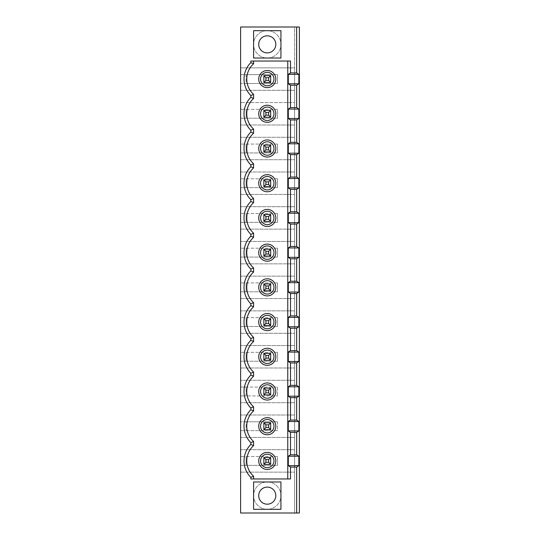 <?xml version="1.0" encoding="UTF-8"?>
<svg xmlns="http://www.w3.org/2000/svg" width="540" height="540" viewBox="0 0 540 540"><rect width="100%" height="100%" fill="white"/><g stroke="black" fill="none" stroke-linecap="round" stroke-linejoin="round"><path stroke-width="0.41" stroke-dasharray="2.7 2.03" d="M265.903 77.706L268.637 77.706L268.637 80.44L265.903 80.44L265.903 77.706L263.851 75.654L263.851 82.485L270.682 82.485L270.682 75.654L263.851 75.654L263.851 82.485L265.903 80.44M268.637 80.44L270.682 82.485L263.851 82.485L270.682 82.485L270.682 75.654L268.637 77.706M299.383 513L240.617 513L240.617 27L294.604 27L294.604 513L294.604 102.58L240.617 102.58L294.604 102.58L294.604 67.865L240.617 67.865L294.604 67.865L294.604 27L299.383 27L299.383 513M240.617 472.136L294.604 472.136L240.617 472.136M280.935 495.646A13.669 13.669 0 0 0 260.435 483.806A13.669 13.669 0 0 0 260.435 507.479A13.669 13.669 0 0 0 280.935 495.646A13.669 13.669 0 0 1 260.435 507.479A13.669 13.669 0 0 1 260.435 483.806A13.669 13.669 0 0 1 280.935 495.646M240.617 74.628L246.085 74.628L246.085 83.511L240.617 83.511L277.519 83.511L246.085 83.511L246.085 74.628L277.519 74.628L277.519 83.511L277.519 74.628L240.617 74.628M294.604 90.281L240.617 90.281L294.604 90.281M250.85 478.967L253.597 478.967L253.597 476.206A20.5 20.5 0 0 1 253.597 445.649L253.597 441.497A20.5 20.5 0 0 1 253.597 410.933L253.597 406.782A20.5 20.5 0 0 1 253.597 376.218L253.597 372.067A20.5 20.5 0 0 1 253.597 341.503L253.597 337.351A20.5 20.5 0 0 1 253.597 306.794L253.597 302.636A20.5 20.5 0 0 1 253.597 272.079L253.597 267.921A20.5 20.5 0 0 1 253.597 237.364L253.597 233.206A20.5 20.5 0 0 1 253.597 202.649L253.597 198.497A20.5 20.5 0 0 1 253.597 167.933L253.597 163.782A20.5 20.5 0 0 1 253.597 133.218L253.597 129.067A20.5 20.5 0 0 1 253.597 98.503L253.597 94.352A20.5 20.5 0 0 1 253.597 63.794L253.597 61.034L287.766 61.034L287.766 478.967L290.5 478.967M268.637 462.294L270.682 464.346L270.682 457.515L268.637 459.56L268.637 462.294L265.903 462.294L265.903 459.56L263.851 457.515L263.851 464.346L270.682 464.346L270.682 457.515L263.851 457.515L263.851 464.346L265.903 462.294M263.851 464.346L270.682 464.346L263.851 464.346L263.851 457.515L270.682 457.515L263.851 457.515M265.903 459.56L268.637 459.56M253.597 509.308L253.597 481.977L280.935 481.977L280.935 509.308L253.597 509.308M263.851 82.485L263.851 75.654L270.682 75.654L270.682 82.485M277.519 109.343L246.085 109.343L246.085 118.226L277.519 118.226L277.519 109.343L240.617 109.343L246.085 109.343L246.085 118.226L240.617 118.226L277.519 118.226L277.519 109.343M263.851 110.369L270.682 110.369L263.851 110.369L263.851 117.2L263.851 110.369L263.851 117.2L270.682 117.2L270.682 110.369L263.851 110.369L265.903 112.421L268.637 112.421L268.637 115.155L265.903 115.155L265.903 112.421M270.682 110.369L270.682 117.2L270.682 110.369L268.637 112.421M267.266 504.185A8.539 8.539 0 0 1 259.868 491.373A8.539 8.539 0 0 1 274.664 491.373A8.539 8.539 0 0 1 267.266 504.185M253.597 478.967L287.766 478.967M287.766 61.034L290.5 61.034M268.637 115.155L270.682 117.2L263.851 117.2L265.903 115.155M294.604 124.99L240.617 124.99L294.604 124.99M250.85 61.034L253.597 61.034M253.597 30.692L253.597 58.023L280.935 58.023L280.935 30.692L253.597 30.692M268.637 427.579L270.682 429.631L263.851 429.631L263.851 422.8L270.682 422.8L270.682 429.631L270.682 422.8L263.851 422.8L263.851 429.631L270.682 429.631L270.682 422.8L268.637 424.845L268.637 427.579L265.903 427.579L265.903 424.845L268.637 424.845M265.903 424.845L263.851 422.8L263.851 429.631L265.903 427.579M270.682 422.8L263.851 422.8M277.519 421.774L277.519 430.657L240.617 430.657L277.519 430.657L277.519 421.774L240.617 421.774L246.085 421.774L246.085 430.657L246.085 421.774L277.519 421.774M294.604 415.01L240.617 415.01L294.604 415.01M294.604 437.42L240.617 437.42L294.604 437.42M277.519 387.058L277.519 395.942L277.519 387.058L240.617 387.058L246.085 387.058L246.085 395.942L277.519 395.942L240.617 395.942L246.085 395.942L246.085 387.058L277.519 387.058M268.637 392.863L265.903 392.863L265.903 390.137L268.637 390.137L268.637 392.863L270.682 394.916L270.682 388.085L268.637 390.137M265.903 390.137L263.851 388.085L263.851 394.916L270.682 394.916L270.682 388.085L263.851 388.085L263.851 394.916L265.903 392.863M294.604 380.295L240.617 380.295L294.604 380.295M294.604 402.705L240.617 402.705L294.604 402.705M263.851 394.916L270.682 394.916L263.851 394.916L263.851 388.085L270.682 388.085L270.682 394.916M263.851 429.631L270.682 429.631M294.604 449.719L240.617 449.719L294.604 449.719M277.519 456.489L246.085 456.489L246.085 465.372L277.519 465.372L277.519 456.489L240.617 456.489L246.085 456.489L246.085 465.372L240.617 465.372L277.519 465.372L277.519 456.489M270.682 457.515L270.682 464.346M270.682 388.085L263.851 388.085M240.617 367.99L294.604 367.99L240.617 367.99M268.637 358.155L270.682 360.2L270.682 353.369L268.637 355.421L268.637 358.155L265.903 358.155L265.903 355.421L263.851 353.369L270.682 353.369L270.682 360.2L263.851 360.2L270.682 360.2L270.682 353.369L263.851 353.369L263.851 360.2L265.903 358.155M246.085 361.226L277.519 361.226L240.617 361.226L246.085 361.226L246.085 352.343L246.085 361.226M263.851 360.2L263.851 353.369L263.851 360.2L270.682 360.2M277.519 352.343L240.617 352.343L277.519 352.343L277.519 361.226L277.519 352.343M265.903 355.421L268.637 355.421M294.604 345.58L240.617 345.58L294.604 345.58M270.682 353.369L263.851 353.369M240.617 333.281L294.604 333.281L240.617 333.281M268.637 323.44L270.682 325.485L270.682 318.654L268.637 320.706L268.637 323.44L265.903 323.44L265.903 320.706L263.851 318.654L270.682 318.654L270.682 325.485L263.851 325.485L270.682 325.485L270.682 318.654L263.851 318.654L263.851 325.485L265.903 323.44M246.085 326.511L277.519 326.511L240.617 326.511L246.085 326.511L246.085 317.628L246.085 326.511M263.851 325.485L263.851 318.654L263.851 325.485L270.682 325.485M277.519 317.628L240.617 317.628L277.519 317.628L277.519 326.511L277.519 317.628M265.903 320.706L268.637 320.706M294.604 310.865L240.617 310.865L294.604 310.865M270.682 318.654L263.851 318.654M240.617 298.566L294.604 298.566L240.617 298.566M268.637 288.725L270.682 290.776L270.682 283.939L268.637 285.991L268.637 288.725L265.903 288.725L265.903 285.991L263.851 283.939L270.682 283.939L270.682 290.776L263.851 290.776L270.682 290.776L270.682 283.939L263.851 283.939L263.851 290.776L265.903 288.725M246.085 291.796L277.519 291.796L240.617 291.796L246.085 291.796L246.085 282.913L246.085 291.796M263.851 290.776L263.851 283.939L263.851 290.776L270.682 290.776M277.519 282.913L240.617 282.913L277.519 282.913L277.519 291.796L277.519 282.913M265.903 285.991L268.637 285.991M294.604 276.149L240.617 276.149L294.604 276.149M270.682 283.939L263.851 283.939M240.617 263.851L294.604 263.851L240.617 263.851M268.637 254.009L270.682 256.061L270.682 249.224L268.637 251.276L268.637 254.009L265.903 254.009L265.903 251.276L263.851 249.224L270.682 249.224L270.682 256.061L263.851 256.061L270.682 256.061L270.682 249.224L263.851 249.224L263.851 256.061L265.903 254.009M246.085 257.087L277.519 257.087L240.617 257.087L246.085 257.087L246.085 248.204L246.085 257.087M263.851 256.061L263.851 249.224L263.851 256.061L270.682 256.061M277.519 248.204L240.617 248.204L277.519 248.204L277.519 257.087L277.519 248.204M265.903 251.276L268.637 251.276M294.604 241.434L240.617 241.434L294.604 241.434M270.682 249.224L263.851 249.224M240.617 229.136L294.604 229.136L240.617 229.136M268.637 219.294L270.682 221.346L270.682 214.515L268.637 216.56L268.637 219.294L265.903 219.294L265.903 216.56L263.851 214.515L270.682 214.515L270.682 221.346L263.851 221.346L270.682 221.346L270.682 214.515L263.851 214.515L263.851 221.346L265.903 219.294M246.085 222.372L277.519 222.372L240.617 222.372L246.085 222.372L246.085 213.489L246.085 222.372M263.851 221.346L263.851 214.515L263.851 221.346L270.682 221.346M277.519 213.489L240.617 213.489L277.519 213.489L277.519 222.372L277.519 213.489M265.903 216.56L268.637 216.56M294.604 206.719L240.617 206.719L294.604 206.719M270.682 214.515L263.851 214.515M240.617 194.42L294.604 194.42L240.617 194.42M268.637 184.579L270.682 186.631L270.682 179.8L268.637 181.845L268.637 184.579L265.903 184.579L265.903 181.845L263.851 179.8L270.682 179.8L270.682 186.631L263.851 186.631L270.682 186.631L270.682 179.8L263.851 179.8L263.851 186.631L265.903 184.579M246.085 187.657L277.519 187.657L240.617 187.657L246.085 187.657L246.085 178.774L246.085 187.657M263.851 186.631L263.851 179.8L263.851 186.631L270.682 186.631M277.519 178.774L240.617 178.774L277.519 178.774L277.519 187.657L277.519 178.774M265.903 181.845L268.637 181.845M294.604 172.01L240.617 172.01L294.604 172.01M270.682 179.8L263.851 179.8M240.617 159.705L294.604 159.705L240.617 159.705M268.637 149.864L270.682 151.916L270.682 145.085L268.637 147.137L268.637 149.864L265.903 149.864L265.903 147.137L263.851 145.085L270.682 145.085L270.682 151.916L263.851 151.916L270.682 151.916L270.682 145.085L263.851 145.085L263.851 151.916L265.903 149.864M246.085 152.942L277.519 152.942L240.617 152.942L246.085 152.942L246.085 144.059L246.085 152.942M263.851 151.916L263.851 145.085L263.851 151.916L270.682 151.916M277.519 144.059L240.617 144.059L277.519 144.059L277.519 152.942L277.519 144.059M265.903 147.137L268.637 147.137M294.604 137.295L240.617 137.295L294.604 137.295M263.851 117.2L270.682 117.2M270.682 145.085L263.851 145.085M280.935 44.354A13.669 13.669 0 0 1 260.435 56.194A13.669 13.669 0 0 1 260.435 32.522A13.669 13.669 0 0 1 280.935 44.354A13.669 13.669 0 0 0 260.435 32.522A13.669 13.669 0 0 0 260.435 56.194A13.669 13.669 0 0 0 280.935 44.354M267.266 52.9A8.539 8.539 0 0 1 259.868 40.088A8.539 8.539 0 0 1 274.664 40.088A8.539 8.539 0 0 1 267.266 52.9M270.682 75.654L263.851 75.654"/><path stroke-width="0.81" d="M296.649 27L240.617 27L240.617 513L299.383 513L299.383 27L296.649 27L296.649 72.92L298.85 74.365L288.306 74.365L288.306 83.774L298.85 83.774L298.85 74.365M288.306 109.08L288.306 118.49L298.85 118.49L298.85 109.08L288.306 109.08L290.5 107.636L296.649 107.636L296.649 85.219L290.5 85.219L288.306 83.774M298.85 118.49L296.649 119.934L290.5 119.934L290.5 142.351L288.306 143.795L288.306 153.205L298.85 153.205L298.85 143.795L288.306 143.795M298.85 143.795L296.649 142.351L296.649 119.934M298.85 153.205L296.649 154.649L290.5 154.649L290.5 177.066L288.306 178.511L288.306 187.92L298.85 187.92L298.85 178.511L288.306 178.511M298.85 178.511L296.649 177.066L296.649 154.649M298.85 187.92L296.649 189.365L290.5 189.365L290.5 211.781L288.306 213.226L288.306 222.635L298.85 222.635L298.85 213.226L288.306 213.226M298.85 213.226L296.649 211.781L296.649 189.365M298.85 222.635L296.649 224.08L290.5 224.08L290.5 246.49L288.306 247.941L288.306 257.344L298.85 257.344L298.85 247.941L288.306 247.941M298.85 247.941L296.649 246.49L296.649 224.08M298.85 257.344L296.649 258.795L290.5 258.795L290.5 281.205L288.306 282.656L288.306 292.059L298.85 292.059L298.85 282.656L288.306 282.656M298.85 282.656L296.649 281.205L296.649 258.795M298.85 292.059L296.649 293.51L290.5 293.51L290.5 315.92L288.306 317.365L288.306 326.774L298.85 326.774L298.85 317.365L288.306 317.365M298.85 317.365L296.649 315.92L296.649 293.51M298.85 326.774L296.649 328.219L290.5 328.219L290.5 350.636L288.306 352.08L288.306 361.49L298.85 361.49L298.85 352.08L288.306 352.08M298.85 352.08L296.649 350.636L296.649 328.219M298.85 361.49L296.649 362.934L290.5 362.934L290.5 385.351L288.306 386.795L288.306 396.205L298.85 396.205L298.85 386.795L288.306 386.795M298.85 386.795L296.649 385.351L296.649 362.934M298.85 396.205L296.649 397.649L290.5 397.649L290.5 420.066L288.306 421.511L288.306 430.92L298.85 430.92L298.85 421.511L288.306 421.511M298.85 421.511L296.649 420.066L296.649 397.649M298.85 430.92L296.649 432.365L290.5 432.365L290.5 454.781L288.306 456.226L288.306 465.635L298.85 465.635L298.85 456.226L288.306 456.226M298.85 456.226L296.649 454.781L296.649 432.365M298.85 465.635L296.649 467.08L290.5 467.08L290.5 478.967L250.85 478.967L250.85 477.394A23.247 23.247 0 0 1 250.85 444.467L253.597 445.649A20.5 20.5 0 0 0 253.597 476.206L253.597 478.967M296.649 513L296.649 467.08M298.85 83.774L296.649 85.219M296.649 107.636L298.85 109.08M253.597 445.649L253.597 441.497L250.85 442.679L250.85 444.467M250.85 442.679A23.247 23.247 0 0 1 250.85 409.752L253.597 410.933L253.597 406.782L250.85 407.963L250.85 409.752M250.85 407.963A23.247 23.247 0 0 1 250.85 375.037L253.597 376.218A20.5 20.5 0 0 0 253.597 406.782M253.597 376.218L253.597 372.067L250.85 373.248L250.85 375.037M250.85 373.248A23.247 23.247 0 0 1 250.85 340.322L253.597 341.503A20.5 20.5 0 0 0 253.597 372.067M253.597 341.503L253.597 337.351L250.85 338.533L250.85 340.322M250.85 338.533A23.247 23.247 0 0 1 250.85 305.606L253.597 306.794A20.5 20.5 0 0 0 253.597 337.351M253.597 306.794L253.597 302.636L250.85 303.818L250.85 305.606M250.85 303.818A23.247 23.247 0 0 1 250.85 270.898L253.597 272.079A20.5 20.5 0 0 0 253.597 302.636M253.597 272.079L253.597 267.921L250.85 269.102L250.85 270.898M250.85 269.102A23.247 23.247 0 0 1 250.85 236.183L253.597 237.364A20.5 20.5 0 0 0 253.597 267.921M253.597 237.364L253.597 233.206L250.85 234.394L250.85 236.183M250.85 234.394A23.247 23.247 0 0 1 250.85 201.467L253.597 202.649A20.5 20.5 0 0 0 253.597 233.206M253.597 202.649L253.597 198.497L250.85 199.679L250.85 201.467M250.85 199.679A23.247 23.247 0 0 1 250.85 166.752L253.597 167.933A20.5 20.5 0 0 0 253.597 198.497M253.597 167.933L253.597 163.782L250.85 164.963L250.85 166.752M250.85 164.963A23.247 23.247 0 0 1 250.85 132.037L253.597 133.218A20.5 20.5 0 0 0 253.597 163.782M253.597 94.352L250.85 95.533A23.247 23.247 0 0 1 250.85 62.606L253.597 63.794A20.5 20.5 0 0 0 253.597 94.352L253.597 98.503A20.5 20.5 0 0 0 253.597 129.067L250.85 130.248L250.85 132.037M250.85 130.248A23.247 23.247 0 0 1 250.85 97.322L253.597 98.503M250.85 95.533L250.85 97.322M296.649 72.92L290.5 72.92L290.5 61.034L250.85 61.034L250.85 62.606M253.597 481.977L253.597 509.308L280.935 509.308L280.935 481.977L253.597 481.977M253.597 30.692L253.597 58.023L280.935 58.023L280.935 30.692L253.597 30.692M253.597 476.206L250.85 477.394M267.266 504.185A8.539 8.539 0 0 0 274.664 491.373A8.539 8.539 0 0 0 259.868 491.373A8.539 8.539 0 0 0 267.266 504.185M290.5 467.08L288.306 465.635M265.903 80.44L268.637 80.44L268.637 77.706L265.903 77.706L265.903 80.44L263.851 82.485L263.851 75.654L265.903 77.706M268.637 77.706L270.682 75.654L270.682 82.485L263.851 82.485M270.682 82.485L268.637 80.44M290.5 85.219L290.5 107.636M265.903 115.155L263.851 117.2L263.851 110.369L270.682 110.369L270.682 117.2L268.637 115.155L268.637 112.421L265.903 112.421L265.903 115.155L268.637 115.155M263.851 110.369L265.903 112.421M268.637 112.421L270.682 110.369M267.266 85.779A6.71 6.71 0 0 0 273.976 79.07A6.71 6.71 0 0 0 267.266 72.36A6.71 6.71 0 0 0 260.557 79.07A6.71 6.71 0 0 0 267.266 85.779M258.728 79.07A8.539 8.539 0 0 0 271.539 86.468A8.539 8.539 0 0 0 271.539 71.672A8.539 8.539 0 0 0 258.728 79.07M287.766 61.034L287.766 478.967M258.728 148.5A8.539 8.539 0 0 0 271.539 155.898A8.539 8.539 0 0 0 271.539 141.102A8.539 8.539 0 0 0 258.728 148.5M258.728 113.785A8.539 8.539 0 0 0 271.539 121.183A8.539 8.539 0 0 0 271.539 106.387A8.539 8.539 0 0 0 258.728 113.785M258.728 183.215A8.539 8.539 0 0 0 271.539 190.613A8.539 8.539 0 0 0 271.539 175.817A8.539 8.539 0 0 0 258.728 183.215M258.728 217.931A8.539 8.539 0 0 0 271.539 225.329A8.539 8.539 0 0 0 271.539 210.532A8.539 8.539 0 0 0 258.728 217.931M258.728 252.646A8.539 8.539 0 0 0 271.539 260.037A8.539 8.539 0 0 0 271.539 245.248A8.539 8.539 0 0 0 258.728 252.646M258.728 287.354A8.539 8.539 0 0 0 271.539 294.752A8.539 8.539 0 0 0 271.539 279.963A8.539 8.539 0 0 0 258.728 287.354M258.728 322.07A8.539 8.539 0 0 0 271.539 329.468A8.539 8.539 0 0 0 271.539 314.672A8.539 8.539 0 0 0 258.728 322.07M258.728 356.785A8.539 8.539 0 0 0 271.539 364.183A8.539 8.539 0 0 0 271.539 349.387A8.539 8.539 0 0 0 258.728 356.785M258.728 391.5A8.539 8.539 0 0 0 271.539 398.898A8.539 8.539 0 0 0 271.539 384.102A8.539 8.539 0 0 0 258.728 391.5M258.728 426.215A8.539 8.539 0 0 0 271.539 433.613A8.539 8.539 0 0 0 271.539 418.817A8.539 8.539 0 0 0 258.728 426.215M258.728 460.931A8.539 8.539 0 0 0 271.539 468.329A8.539 8.539 0 0 0 271.539 453.533A8.539 8.539 0 0 0 258.728 460.931M290.5 432.365L288.306 430.92M290.5 397.649L288.306 396.205M290.5 362.934L288.306 361.49M290.5 328.219L288.306 326.774M290.5 293.51L288.306 292.059M290.5 258.795L288.306 257.344M290.5 224.08L288.306 222.635M290.5 189.365L288.306 187.92M290.5 154.649L288.306 153.205M290.5 119.934L288.306 118.49M288.306 74.365L290.5 72.92M267.266 120.494A6.71 6.71 0 0 0 273.976 113.785A6.71 6.71 0 0 0 267.266 107.075A6.71 6.71 0 0 0 260.557 113.785A6.71 6.71 0 0 0 267.266 120.494M270.682 429.631L263.851 429.631L263.851 422.8L265.903 424.845L265.903 427.579L268.637 427.579L268.637 424.845L270.682 422.8L270.682 429.631L268.637 427.579M265.903 427.579L263.851 429.631M268.637 424.845L265.903 424.845M267.266 432.925A6.71 6.71 0 0 0 273.976 426.215A6.71 6.71 0 0 0 267.266 419.506A6.71 6.71 0 0 0 260.557 426.215A6.71 6.71 0 0 0 267.266 432.925M263.851 422.8L270.682 422.8M265.903 392.863L268.637 392.863L268.637 390.137L265.903 390.137L265.903 392.863L263.851 394.916L263.851 388.085L270.682 388.085L270.682 394.916L263.851 394.916M270.682 394.916L268.637 392.863M263.851 388.085L265.903 390.137M268.637 390.137L270.682 388.085M296.649 420.066L290.5 420.066M267.266 398.21A6.71 6.71 0 0 0 273.976 391.5A6.71 6.71 0 0 0 267.266 384.791A6.71 6.71 0 0 0 260.557 391.5A6.71 6.71 0 0 0 267.266 398.21M296.649 454.781L290.5 454.781M263.851 457.515L270.682 457.515L270.682 464.346L263.851 464.346L263.851 457.515L265.903 459.56L265.903 462.294L268.637 462.294L268.637 459.56L265.903 459.56M268.637 459.56L270.682 457.515M253.597 441.497A20.5 20.5 0 0 1 253.597 410.933M265.903 462.294L263.851 464.346M270.682 464.346L268.637 462.294M260.557 460.931A6.71 6.71 0 0 0 267.266 467.64A6.71 6.71 0 0 0 273.976 460.931A6.71 6.71 0 0 0 267.266 454.221A6.71 6.71 0 0 0 260.557 460.931M263.851 75.654L270.682 75.654M296.649 385.351L290.5 385.351M265.903 358.155L268.637 358.155L268.637 355.421L270.682 353.369L270.682 360.2L263.851 360.2L263.851 353.369L265.903 355.421L265.903 358.155L263.851 360.2M270.682 360.2L268.637 358.155M267.266 363.494A6.71 6.71 0 0 0 273.976 356.785A6.71 6.71 0 0 0 267.266 350.075A6.71 6.71 0 0 0 260.557 356.785A6.71 6.71 0 0 0 267.266 363.494M268.637 355.421L265.903 355.421M263.851 353.369L270.682 353.369M296.649 350.636L290.5 350.636M265.903 323.44L268.637 323.44L268.637 320.706L270.682 318.654L270.682 325.485L263.851 325.485L263.851 318.654L265.903 320.706L265.903 323.44L263.851 325.485M270.682 325.485L268.637 323.44M267.266 328.779A6.71 6.71 0 0 0 273.976 322.07A6.71 6.71 0 0 0 267.266 315.36A6.71 6.71 0 0 0 260.557 322.07A6.71 6.71 0 0 0 267.266 328.779M268.637 320.706L265.903 320.706M263.851 318.654L270.682 318.654M296.649 315.92L290.5 315.92M265.903 288.725L268.637 288.725L268.637 285.991L270.682 283.939L270.682 290.776L263.851 290.776L263.851 283.939L265.903 285.991L265.903 288.725L263.851 290.776M270.682 290.776L268.637 288.725M267.266 294.071A6.71 6.71 0 0 0 273.976 287.354A6.71 6.71 0 0 0 267.266 280.645A6.71 6.71 0 0 0 260.557 287.354A6.71 6.71 0 0 0 267.266 294.071M268.637 285.991L265.903 285.991M263.851 283.939L270.682 283.939M296.649 281.205L290.5 281.205M265.903 254.009L268.637 254.009L268.637 251.276L270.682 249.224L270.682 256.061L263.851 256.061L263.851 249.224L265.903 251.276L265.903 254.009L263.851 256.061M270.682 256.061L268.637 254.009M267.266 259.355A6.71 6.71 0 0 0 273.976 252.646A6.71 6.71 0 0 0 267.266 245.929A6.71 6.71 0 0 0 260.557 252.646A6.71 6.71 0 0 0 267.266 259.355M268.637 251.276L265.903 251.276M263.851 249.224L270.682 249.224M296.649 246.49L290.5 246.49M265.903 219.294L268.637 219.294L268.637 216.56L270.682 214.515L270.682 221.346L263.851 221.346L263.851 214.515L265.903 216.56L265.903 219.294L263.851 221.346M270.682 221.346L268.637 219.294M267.266 224.64A6.71 6.71 0 0 0 273.976 217.931A6.71 6.71 0 0 0 267.266 211.221A6.71 6.71 0 0 0 260.557 217.931A6.71 6.71 0 0 0 267.266 224.64M268.637 216.56L265.903 216.56M263.851 214.515L270.682 214.515M296.649 211.781L290.5 211.781M265.903 184.579L268.637 184.579L268.637 181.845L270.682 179.8L270.682 186.631L263.851 186.631L263.851 179.8L265.903 181.845L265.903 184.579L263.851 186.631M270.682 186.631L268.637 184.579M267.266 189.925A6.71 6.71 0 0 0 273.976 183.215A6.71 6.71 0 0 0 267.266 176.506A6.71 6.71 0 0 0 260.557 183.215A6.71 6.71 0 0 0 267.266 189.925M268.637 181.845L265.903 181.845M263.851 179.8L270.682 179.8M296.649 177.066L290.5 177.066M265.903 149.864L268.637 149.864L268.637 147.137L270.682 145.085L270.682 151.916L263.851 151.916L263.851 145.085L265.903 147.137L265.903 149.864L263.851 151.916M270.682 151.916L268.637 149.864M267.266 155.21A6.71 6.71 0 0 0 273.976 148.5A6.71 6.71 0 0 0 267.266 141.791A6.71 6.71 0 0 0 260.557 148.5A6.71 6.71 0 0 0 267.266 155.21M268.637 147.137L265.903 147.137M270.682 117.2L263.851 117.2M296.649 142.351L290.5 142.351M253.597 129.067L253.597 133.218M263.851 145.085L270.682 145.085M267.266 52.9A8.539 8.539 0 0 0 274.664 40.088A8.539 8.539 0 0 0 259.868 40.088A8.539 8.539 0 0 0 267.266 52.9M253.597 61.034L253.597 63.794"/></g></svg>
